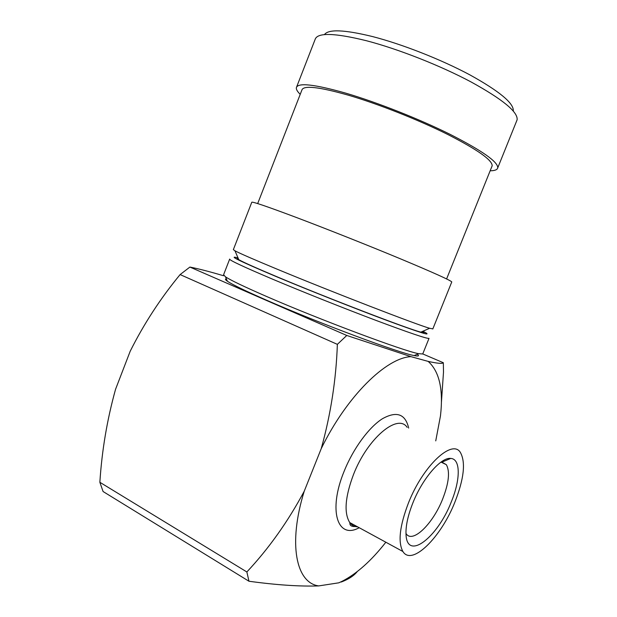 <?xml version="1.0" encoding="UTF-8"?>
<svg xmlns="http://www.w3.org/2000/svg" width="617" height="617" viewBox="0 0 617 617"><rect width="100%" height="100%" fill="white"/><g stroke="black" fill="none" stroke-linecap="round" stroke-linejoin="round"><path stroke-width="0.93" d="M238.046 257.945L237.067 257.675C227.742 255.307 240.746 261.585 276.077 276.524C308.13 289.959 353.903 308.107 385.648 319.976C418.048 331.985 431.422 336.25 425.784 332.771L422.892 331.236M229.624 259.225L223.585 274.742L225.49 276.832C230.75 280.295 244.293 286.774 266.12 296.283C319.39 319.552 403.904 351.166 418.55 353.657L422.722 353.988L429.016 338.378C426.725 338.772 409.071 332.787 376.054 320.424C344.062 308.353 302.546 291.81 272.799 279.262C243.191 266.706 228.822 259.973 229.686 259.055M417.262 354.227C419.599 355.994 418.573 356.441 414.192 355.569C399.716 353.248 318.171 322.868 266.76 300.278C245.666 291.047 232.555 284.699 227.418 281.244C225.182 279.709 224.843 278.93 226.4 278.907M454.93 502.022C441.209 537.06 411.917 566.514 402.893 551.505C397.803 542.15 399.677 525.908 408.523 502.77C423.231 465.365 452.508 438.579 460.452 452.585C465.82 462.403 463.976 478.885 454.93 502.022M412.958 502.701C422.714 478.098 441.201 456.958 450.749 458.423C460.752 458.886 460.544 479.725 451.212 502.084C437.762 537.068 407.39 561.131 406.048 534.993C405.539 526.355 407.837 515.596 412.958 502.701M406.079 533.589C412.38 544.009 432.949 523.841 442.605 499.153C448.891 482.995 450.132 471.504 446.33 464.67L441.903 462.141L440.924 462.141M324.434 34.621C328.329 29.03 344.332 29.662 372.437 36.542C402.199 44.177 441.286 59.556 469.969 74.927C499.408 91.231 513.853 103.216 513.305 110.883M516.637 120.986L517.139 119.698C517.894 111.854 502.508 99.252 470.979 81.899C440.214 65.525 398.158 48.974 366.336 40.707C334.599 32.894 317.539 32.431 315.148 39.318M422.483 331.422C425.105 332.91 424.565 333.149 420.856 332.139C408.662 329.17 328.946 298.62 278.012 277.187C256.664 268.225 243.592 262.387 238.802 259.688C236.851 258.569 236.666 258.153 238.27 258.454M432.802 328.992L451.775 281.923C450.317 280.226 433.265 272.552 400.626 258.901C368.943 245.72 327.241 229.154 296.939 217.693C266.737 206.34 251.674 201.211 251.759 202.322L233.357 249.63L234.954 250.803C239.967 253.456 253.911 259.533 276.809 269.035C331.545 291.787 417.254 324.912 429.625 328.275L432.849 328.869M257.682 203.587L301.883 90.074C303.363 85.1 319.004 86.85 348.821 95.319C378.514 104.072 418.095 119.713 447.371 134.282C477.442 149.63 492.374 160.135 492.165 165.796L491.842 166.605M300.224 94.339C297.371 91.563 296.083 89.349 296.353 87.683C297.872 82.431 314.346 84.251 345.775 93.152C377.211 102.391 419.267 119.004 450.325 134.46C482.201 150.741 498.012 161.862 497.757 167.832C497.333 169.76 494.795 170.747 490.153 170.786M248.967 581.245L103.078 491.525L99.861 482.286L246.862 571.959L248.967 581.245C276.547 585.016 299.8 586.574 318.719 585.911C296.121 582.942 287.846 543.924 304.235 491.209C288.016 521.512 268.896 548.428 246.862 571.959M342.096 581.307L338.81 582.818L342.096 581.307C356.773 573.748 371.357 560.722 385.849 542.22M341.24 582.032C348.59 579.255 353.927 575.777 357.243 571.597M441.44 401.976L443.492 372.19L443.338 362.734L422.784 353.942M99.861 482.286C101.905 450.464 107.142 419.437 115.58 389.219L130.202 351.227C143.869 323.902 160.505 298.35 180.11 274.58L337.36 344.355C336.149 379.486 330.774 414.246 321.233 448.628L304.235 491.209M338.81 582.818L318.719 585.911M435.741 440.893L440.461 415.943C443.492 389.628 439.397 371.449 428.167 361.4C437.399 363.436 442.458 363.876 443.338 362.734M321.233 448.628C346.854 396.006 386.381 357.706 410.968 356.649L428.167 361.4M410.968 356.649L346.777 335.471L337.36 344.355M180.11 274.58L189.897 267.061L346.777 335.471M189.897 267.061C198.651 268.796 209.849 271.688 223.485 275.737M407.158 427.365C397.88 413.051 367.601 438.116 353.533 474.434C345.096 496.916 343.831 512.958 349.746 522.56C351.767 525.291 354.413 526.733 357.675 526.879M359.21 527.712C337.576 539.821 327.82 510.699 344.147 471.249C353.286 448.459 368.951 427.234 382.44 418.727C396.662 410.814 405.4 413.93 408.662 428.075M227.418 281.244L225.49 276.832M402.893 551.505L349.746 522.56C350.178 523.54 348.721 527.219 356.842 526.424M441.903 462.141L450.749 458.423M446.33 464.67L441.078 462.133M238.802 259.688L234.954 250.803M296.654 86.912L315.117 39.442M497.757 167.832L517.108 119.829M446.6 278.938L492.165 165.796M420.856 332.139L429.625 328.275M414.192 355.569L418.55 353.657"/></g></svg>
